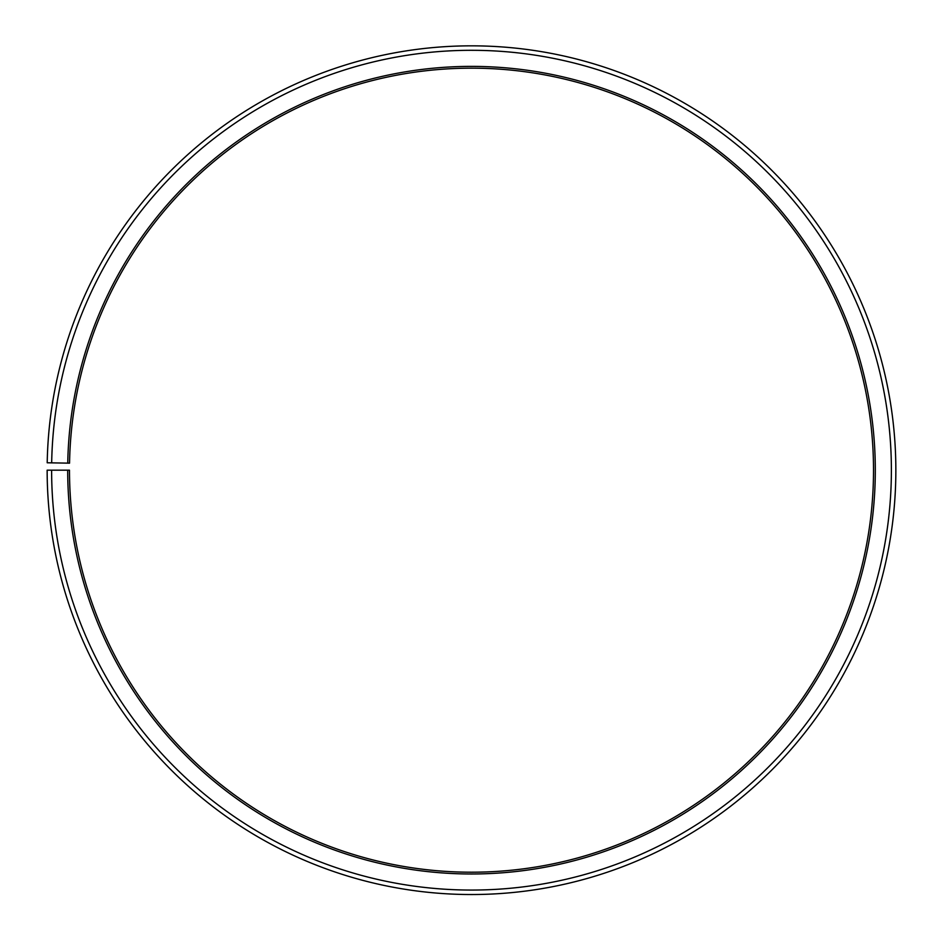 <?xml version="1.0" encoding="UTF-8"?>
<svg xmlns="http://www.w3.org/2000/svg" width="943" height="943" viewBox="0 0 943 943"><rect width="100%" height="100%" fill="white"/><g stroke="black" fill="none" stroke-linecap="round" stroke-linejoin="round"><path stroke-width="1.41" d="M873.513 470.18A402.013 402.013 0 0 0 475.013 68.179A402.013 402.013 0 0 0 69.546 463.166L67.755 463.131A403.804 403.804 0 0 1 475.024 66.399A403.804 403.804 0 0 1 875.304 470.18A403.804 403.804 0 0 1 471.5 873.984A403.804 403.804 0 0 1 67.696 470.18L69.487 470.18A402.013 402.013 0 0 0 471.5 872.204A402.013 402.013 0 0 0 873.513 470.18M51.676 462.86L47.209 462.777A424.35 424.35 0 0 1 475.201 45.853A424.35 424.35 0 0 1 895.85 470.18A424.35 424.35 0 0 1 471.5 894.53A424.35 424.35 0 0 1 47.15 470.18L51.617 470.18A419.883 419.883 0 0 0 471.5 890.062A419.883 419.883 0 0 0 891.383 470.18A419.883 419.883 0 0 0 475.166 50.321A419.883 419.883 0 0 0 51.676 462.86L67.755 463.131M51.617 470.18L67.696 470.18"/></g></svg>
